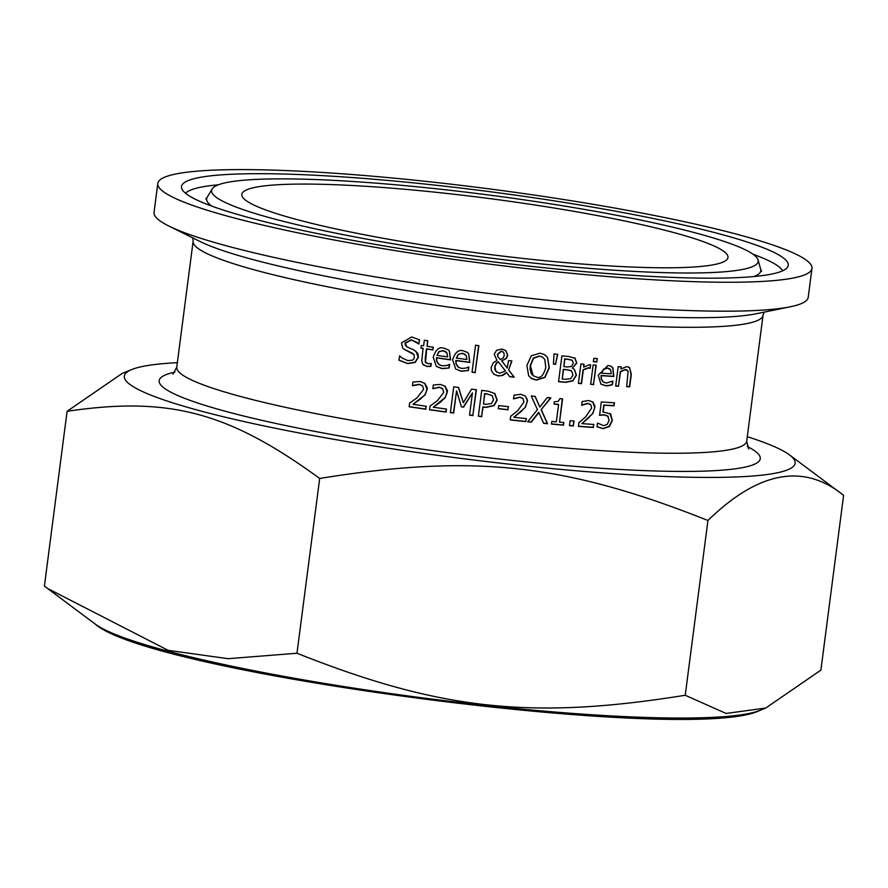 <?xml version="1.0" encoding="UTF-8"?>
<svg xmlns="http://www.w3.org/2000/svg" width="888" height="888" viewBox="0 0 888 888"><rect width="100%" height="100%" fill="white"/><g stroke="black" fill="none" stroke-linecap="round" stroke-linejoin="round"><path stroke-width="1.33" d="M609.989 413.431L612.11 420.246L609.19 426.329L602.963 428.504L596.847 426.617M614.241 402.775L613.863 405.638A286.047 32.345 -172.6 0 1 603.796 405.017L602.897 411.899L610.7 414.041L612.343 420.435L609.423 426.518L603.207 428.682L597.08 426.806L597.557 423.143A287.357 32.501 7.4 0 0 597.79 423.154L597.99 423.332M607.98 416.217L604.195 414.774L599.345 415.085M597.79 423.154L603.651 425.696L607.325 424.342L609.09 420.213L607.736 415.95M608.213 416.405L604.439 414.962L599.589 415.273L601.309 401.953A287.357 32.501 7.4 0 0 614.496 402.797L613.863 405.638M614.108 405.827A287.357 32.501 -172.6 0 1 604.029 405.206L603.796 405.017M604.029 405.206L603.13 412.088M415.939 351.182L418.181 357.098L414.985 362.204L407.536 363.458L398.745 360.04M417.249 342.502L411.288 339.782L405.072 342.957L405.35 345.177L406.649 346.709M419.358 339.716L418.825 343.789A286.047 32.345 -172.6 0 1 418.637 343.767M413.064 353.557L403.896 349.151M399.733 355.944L401.676 357.764M419.069 343.978A287.357 32.501 -172.6 0 1 418.803 343.934L411.533 339.971L405.317 343.156L406.782 346.808L413.841 349.95L417.793 353.313L418.415 357.287L415.229 362.393L407.77 363.647L398.99 360.228L399.556 355.921A287.357 32.501 7.4 0 0 399.822 355.966L401.798 357.864L407.892 360.639L412.609 360.151L414.296 358.297L414.074 354.623L403.962 349.206L402.63 347.863L401.454 342.912L411.677 336.963L419.602 339.871L418.825 343.789M449.15 367.976L442.08 368.664L436.341 366.433L433.211 357.198C435.697 349.595 439.26 346.586 443.9 348.174L448.196 349.839L449.439 351.137L450.582 359.862A287.357 32.501 -172.6 0 1 436.641 357.92L436.774 361.305L439.316 364.768L442.402 365.812L446.653 365.523L449.417 364.391A287.357 32.501 7.4 0 0 449.617 364.413L449.15 367.976L441.847 368.476L436.241 366.344M449.439 351.137L450.349 359.684A286.047 32.345 -172.6 0 1 436.408 357.731L436.563 361.205L438.65 364.291M448.074 349.75L449.217 350.96M449.361 364.424L448.928 367.799M446.964 352.869L443.356 350.827L438.894 351.604L436.963 355.422A287.357 32.501 7.4 0 0 447.608 356.921L446.964 352.869M445.954 351.77L443.123 350.649L438.894 351.604M439.127 351.792L436.963 355.422M430.991 363.514L430.636 366.267L426.762 366.267L423.554 365.035M433.111 347.197L432.778 349.75A286.047 32.345 -172.6 0 1 426.473 348.829L425.274 358.064L425.274 361.904L426.04 362.892M427.528 340.715L427.061 346.32A287.357 32.501 7.4 0 0 433.366 347.23L432.778 349.75M433.011 349.939A287.357 32.501 -172.6 0 1 426.706 349.017L425.507 362.093L428.227 363.725L431.046 363.492A287.357 32.501 7.4 0 0 431.246 363.525L430.869 366.455L427.006 366.444L422.832 364.291L421.789 361.227L423.032 348.329A286.047 32.345 -172.6 0 1 420.979 348.018M425.918 362.804L425.274 361.904M423.276 348.507A287.357 32.501 -172.6 0 1 420.956 348.163L421.301 345.465A287.357 32.501 7.4 0 0 423.62 345.809L424.342 340.237A287.357 32.501 7.4 0 0 427.783 340.748L427.061 346.32M468.387 370.529L461.394 371.284L455.733 369.108L452.647 359.906C454.934 352.469 458.452 349.428 463.225 350.804L467.465 352.425L468.698 353.713L469.819 362.415A287.357 32.501 -172.6 0 1 456.032 360.606L456.155 363.958L458.685 367.421L461.727 368.431L465.911 368.109L468.664 366.944A287.357 32.501 7.4 0 0 468.853 366.977L468.387 370.529L461.172 371.106L455.622 369.019M468.698 353.713L469.586 362.237A286.047 32.345 -172.6 0 1 455.81 360.417L455.977 363.947L458.008 366.944M467.354 352.336L468.476 353.535M468.598 366.988L468.165 370.351M466.244 355.455L462.681 353.457L458.275 354.279L456.354 358.108A287.357 32.501 7.4 0 0 466.877 359.507L466.244 355.455M465.257 354.379L462.459 353.28L458.275 354.279M458.497 354.456L456.354 358.108M503.019 351.815L501.265 351.049L497.447 354.301L497.813 356.721L500.444 359.607L503.318 357.809L504.306 355.122L503.74 352.514L501.487 351.226L497.669 354.479L498.035 356.898L500.21 359.429M498.49 361.838L496.436 363.425L494.916 366.966L495.959 371.339L499.633 373.26L505.427 370.929L498.257 361.66L496.214 363.248L494.683 366.788L494.96 369.752L496.658 372.072M511.655 360.928L508.635 369.974L513.986 377.045A286.047 32.345 -172.6 0 1 509.656 376.568M505.672 350.449L507.525 355L506.06 358.408L501.698 360.85L507.203 368.009L508.513 360.572A287.357 32.501 7.4 0 0 511.899 360.961L508.635 369.974M508.857 370.152L514.208 377.222A287.357 32.501 -172.6 0 1 509.779 376.734L506.504 372.449L501.709 375.546L498.09 375.802L493.761 374.148M506.737 372.627L502.83 375.413L498.312 375.979L493.883 374.248L491.364 370.507L491.197 367.377L493.351 362.804L496.98 360.406L494.228 354.234L496.559 350.327L501.898 349.062L505.783 350.538L507.747 355.178L506.282 358.574L501.698 360.85M501.92 361.028L507.203 368.009M475.369 372.638A287.357 32.501 -172.6 0 1 472.039 372.216L475.546 345.232A287.357 32.501 7.4 0 0 478.876 345.654L475.147 372.461A286.047 32.345 -172.6 0 1 472.061 372.072M478.632 345.621L475.147 372.461M574.259 369.286L576.201 375.036L572.882 380.663L565.478 382.151A286.047 32.345 -172.6 0 1 558.574 381.529M574.658 357.875L576.612 362.859L572.405 368.22L574.381 369.375L576.423 375.213L572.882 380.663M571.273 370.707L567.01 369.663A286.047 32.345 -172.6 0 1 563.269 369.33L562.248 379.054A287.357 32.501 7.4 0 0 564.935 379.298L570.707 378.688L572.982 375.08L571.65 370.995M572.205 360.251L567.787 359.185A286.047 32.345 -172.6 0 1 564.624 358.907L563.858 366.644A287.357 32.501 7.4 0 0 567.61 366.977L571.528 366.444L573.348 363.236L572.316 360.339M572.26 360.295L568.009 359.363A287.357 32.501 -172.6 0 1 564.846 359.085L563.858 366.644M571.539 370.906L567.243 369.841A287.357 32.501 -172.6 0 1 563.491 369.508L562.248 379.054M573.104 380.841L565.7 382.328A287.357 32.501 -172.6 0 1 558.552 381.685L561.904 355.855A287.357 32.501 7.4 0 0 568.509 356.443L575.213 358.286M574.891 358.053L576.834 363.037L572.427 368.098M547.574 357.498L549.306 367.754L544.988 377.411L536.385 380.12L531.868 378.754L528.649 375.757L526.895 365.501L531.257 355.855L539.882 353.191L544.411 354.578L547.574 357.498L549.084 367.577L544.766 377.234L536.163 379.942L530.558 377.855M545.51 355.311L547.352 357.32M544.766 359.407L542.601 357.154L539.516 356.166L533.533 358.275L530.436 365.867L533.155 375.757L536.785 377.145C540.67 378.499 543.678 375.258 545.809 367.421L544.766 359.407M542.957 357.376L539.294 355.999L533.311 358.097L530.214 365.69L530.047 369.042L531.302 373.693L533.044 375.668M595.981 365.168L593.484 384.393A286.047 32.345 -172.6 0 1 590.653 384.182M593.717 384.571A287.357 32.501 -172.6 0 1 590.642 384.349L593.151 364.957A287.357 32.501 7.4 0 0 596.236 365.19L593.484 384.393M555.721 364.291A287.357 32.501 -172.6 0 1 553.446 364.08L554.023 353.957A287.357 32.501 7.4 0 0 557.764 354.312L555.5 364.113A286.047 32.345 -172.6 0 1 553.457 363.925M557.509 354.29L555.5 364.113M612.62 381.13L612.187 384.449L609.301 385.359L605.827 385.692L600.81 384.027M611.677 366.666L612.676 367.765L613.586 376.301A286.047 32.345 -172.6 0 1 601.065 375.48L601.165 378.91L602.996 381.796M609.745 368.842L607.203 367.932L603.385 369.219L601.62 373.182A287.357 32.501 7.4 0 0 611.188 373.815L610.655 369.852L607.436 368.12L603.618 369.408L601.62 373.182M601.298 375.668L601.365 378.987L603.496 382.162L606.382 383.028L612.72 381.063A287.357 32.501 7.4 0 0 612.887 381.074L612.431 384.637L609.545 385.547L606.06 385.869L600.921 384.116L598.223 375.224L607.958 365.456L610.866 366.178L612.909 367.954L613.819 376.49A287.357 32.501 -172.6 0 1 601.298 375.668L601.065 375.48M590.243 368.276A287.357 32.501 -172.6 0 1 590.087 368.265L588.444 367.987L583.316 369.885L581.529 383.649A287.357 32.501 -172.6 0 1 578.41 383.394L580.93 364.013A287.357 32.501 7.4 0 0 584.049 364.258L583.671 367.144L589.454 364.679L590.687 364.879L590.02 368.087A286.047 32.345 -172.6 0 1 589.854 368.076L588.211 367.81L583.083 369.708L581.296 383.461A286.047 32.345 -172.6 0 1 578.432 383.239M590.442 364.813L590.02 368.087M583.671 367.144L583.793 364.235M629.426 367.477L631.068 374.037L629.437 386.613A286.047 32.345 -172.6 0 1 626.706 386.48M620.945 366.811L620.934 368.986L626.695 366.589L629.548 367.565L631.312 374.225L629.681 386.813A287.357 32.501 -172.6 0 1 626.684 386.657L628.105 371.24L625.507 369.641L620.579 371.728L618.448 386.025A286.047 32.345 -172.6 0 1 615.695 385.858M627.272 370.118L625.263 369.452L620.335 371.539L618.448 386.025M618.692 386.213A287.357 32.501 -172.6 0 1 615.673 386.036L618.192 366.644A287.357 32.501 7.4 0 0 621.212 366.822L620.934 368.986M596.869 361.982A287.357 32.501 -172.6 0 1 593.373 361.727L593.817 358.33A287.357 32.501 7.4 0 0 597.313 358.586L596.647 361.793A286.047 32.345 -172.6 0 1 593.395 361.56M597.058 358.574L596.647 361.793M446.209 409.024L445.832 411.877A286.047 32.345 -172.6 0 1 429.537 409.612M444.955 386.147L447.23 392.441L445.177 397.424L433.289 407.237A287.357 32.501 7.4 0 0 446.453 409.068L446.065 412.054A287.357 32.501 -172.6 0 1 429.514 409.757L429.992 406.094L437.296 400.788L443.8 392.318L442.291 388.345M442.668 388.711L439.516 387.201L432.789 388.533M442.89 388.889L439.749 387.39L432.845 388.578M433.022 388.722A287.357 32.501 -172.6 0 1 432.833 388.689L433.311 385.004L440.404 384.426L445.066 386.225L447.519 390.842L445.177 397.424M445.41 397.613L441.025 401.354M441.258 401.531L433.289 407.237M425.907 409.235A287.357 32.501 -172.6 0 1 409.135 406.771L409.612 403.096L417.005 397.868L423.576 389.444L422.655 386.003L419.469 384.471L412.665 385.736A287.357 32.501 -172.6 0 1 412.465 385.714L412.942 382.029L420.124 381.518L424.853 383.372L427.339 387.978L425.219 394.76L412.953 404.284A287.357 32.501 7.4 0 0 426.296 406.249L425.674 409.057A286.047 32.345 -172.6 0 1 409.157 406.615M426.04 406.204L425.674 409.057M412.953 404.284L421.012 398.656M425.219 394.76L420.779 398.468M424.742 383.283L427.05 389.61L424.975 394.583M422.422 385.825L419.236 384.282L412.421 385.547M422.655 386.003L421.922 385.37M494.438 393.251L496.947 399.966L493.928 405.439L485.803 407.204A286.047 32.345 -172.6 0 1 482.861 406.848L481.618 416.472A286.047 32.345 -172.6 0 1 478.388 416.084M487.69 394.139L492.196 395.682L487.69 394.139A287.357 32.501 -172.6 0 1 484.804 393.795L483.472 404.096A287.357 32.501 7.4 0 0 485.836 404.373L491.586 403.485L493.562 399.833L492.196 395.682M487.457 393.961A286.047 32.345 -172.6 0 1 484.582 393.617L483.472 404.096M481.84 416.65A287.357 32.501 -172.6 0 1 478.366 416.228L481.718 390.398A287.357 32.501 7.4 0 0 488.278 391.197L494.882 393.606L497.169 400.144L494.15 405.616L486.025 407.381A287.357 32.501 -172.6 0 1 483.094 407.026L481.618 416.472M473.049 415.573A287.357 32.501 -172.6 0 1 469.563 415.129L472.449 392.885L463.603 407.137A287.357 32.501 -172.6 0 1 461.46 406.859L456.576 390.82L453.679 413.075A287.357 32.501 -172.6 0 1 450.383 412.643L453.735 386.802A287.357 32.501 7.4 0 0 458.563 387.446L463.314 402.697L471.55 389.133A287.357 32.501 7.4 0 0 476.412 389.743L472.827 415.395A286.047 32.345 -172.6 0 1 469.574 414.985M476.168 389.71L472.827 415.395M463.314 402.697L458.386 387.423M472.449 392.885L463.381 406.959A286.047 32.345 -172.6 0 1 461.416 406.704M456.576 390.82L453.457 412.898A286.047 32.345 -172.6 0 1 450.405 412.487M508.247 406.649L507.858 409.646A286.047 32.345 -172.6 0 1 498.335 408.569M508.08 409.823A287.357 32.501 -172.6 0 1 498.312 408.713L498.723 405.572A287.357 32.501 7.4 0 0 508.491 406.682L507.858 409.646M525.985 421.6A287.357 32.501 -172.6 0 1 510.234 419.935L510.711 416.261L517.704 410.722L523.942 402.042L523.11 398.668L520.113 397.291L513.708 398.867A287.357 32.501 -172.6 0 1 513.519 398.845L513.997 395.16L520.757 394.316L525.185 395.937L527.505 400.555L525.441 407.248L513.841 417.282A287.357 32.501 7.4 0 0 526.373 418.614L525.763 421.423A286.047 32.345 -172.6 0 1 510.245 419.78M526.129 418.581L525.763 421.423M513.841 417.282L521.467 411.311M525.441 407.248L521.245 411.133M525.086 395.848L527.072 399.001L527.217 402.042L525.219 407.07M522.533 398.146L523.11 398.668M522.888 398.49L519.891 397.114L513.486 398.69M550.538 397.846L541.136 409.69L547.297 423.543A286.047 32.345 -172.6 0 1 543.634 423.199M534.987 396.348L539.849 407.07L547.274 397.547A287.357 32.501 7.4 0 0 550.882 397.88L541.136 409.69M541.369 409.868L547.53 423.72A287.357 32.501 -172.6 0 1 543.7 423.354L538.694 412.287L531.091 421.966A286.047 32.345 -172.6 0 1 527.783 421.634M538.916 412.465L531.313 422.144A287.357 32.501 -172.6 0 1 527.672 421.778L537.418 409.646L531.268 395.97A287.357 32.501 7.4 0 0 535.131 396.359L539.849 407.07M563.603 425.152A287.357 32.501 -172.6 0 1 551.459 424.076L551.803 421.445A287.357 32.501 7.4 0 0 556.332 421.856L558.585 404.54A287.357 32.501 -172.6 0 1 554.057 404.129L554.356 401.764L558.241 401.354L559.984 398.623A287.357 32.501 7.4 0 0 562.57 398.856L559.54 422.133A287.357 32.501 7.4 0 0 563.947 422.522L563.381 424.975A286.047 32.345 -172.6 0 1 551.481 423.92M563.702 422.499L563.381 424.975M559.54 422.133L562.315 398.834M558.585 404.54L558.352 404.362A286.047 32.345 -172.6 0 1 554.068 403.973M573.848 421.012L573.226 425.796A286.047 32.345 -172.6 0 1 569.519 425.496M573.459 425.974A287.357 32.501 -172.6 0 1 569.508 425.652L570.14 420.712A287.357 32.501 7.4 0 0 574.103 421.034L573.226 425.796M593.462 427.483A287.357 32.501 -172.6 0 1 578.421 426.373L578.898 422.71L585.614 416.938L591.63 408.08L590.853 404.75L588 403.485L581.862 405.283A287.357 32.501 -172.6 0 1 581.684 405.261L582.162 401.576L588.633 400.51L592.851 401.964L595.038 406.327L593.04 413.209L581.884 423.609A287.357 32.501 7.4 0 0 593.85 424.486L593.228 427.295A286.047 32.345 -172.6 0 1 578.443 426.207M593.595 424.475L593.228 427.295M581.884 423.609L589.21 417.393M593.04 413.209L588.977 417.216M592.751 401.876L594.738 407.947L592.807 413.031M590.298 404.251L590.853 404.75M590.62 404.573L587.767 403.307L581.629 405.095M724.419 251.848A245.144 27.728 7.4 0 0 460.772 195.027A245.144 27.728 7.4 0 0 241.847 195.515A245.144 27.728 7.4 0 0 481.307 253.424A245.144 27.728 7.4 0 0 727.627 258.608A245.144 27.728 7.4 0 0 724.419 251.848M177.356 362.67A338.217 38.251 7.4 0 0 131.868 369.497L122.267 373.371L67.1 411.299C168.986 396.181 228.394 411.976 319.68 478.454C473.437 453.724 564.768 463.603 707.936 520.468C758.452 471.284 803.673 462.903 843.6 495.326L820.9 670.118L765.734 708.047L726.062 713.441L685.225 695.26C531.468 720.002 440.137 710.111 296.981 653.246L228.105 658.685L168.121 650.316L47.575 588.478L44.4 586.091L67.1 411.299M296.981 653.246L319.68 478.454M685.225 695.26L707.936 520.468M843.6 495.326L789.51 454.911A338.217 38.251 7.4 0 0 747.274 436.685M157.798 183.45L154.046 212.387A329.825 37.296 7.4 0 0 168.942 226.085A329.825 37.296 7.4 0 0 476.323 291.852A329.825 37.296 7.4 0 0 790.298 306.782A329.825 37.296 7.4 0 0 808.202 297.347L811.965 268.409A329.825 37.296 7.4 0 0 807.159 260.806A329.825 37.296 7.4 0 0 459.163 185.137A329.825 37.296 7.4 0 0 157.798 183.45A329.825 37.296 7.4 0 0 480.075 262.926A329.825 37.296 7.4 0 0 811.965 268.409M131.868 369.497A338.217 38.251 7.4 0 0 452.847 457.353A338.217 38.251 7.4 0 0 790.198 455.433A338.217 38.251 7.4 0 0 789.51 454.911M783.815 258.275A305.927 34.599 7.4 0 0 453.724 187.235A305.927 34.599 7.4 0 0 181.64 188.234A305.927 34.599 7.4 0 0 480.43 260.24A305.927 34.599 7.4 0 0 787.689 266.944A305.927 34.599 7.4 0 0 783.815 258.275M754.167 255.067A275.591 31.169 7.4 0 0 469.974 192.641A275.591 31.169 7.4 0 0 212.099 188.989A275.591 31.169 7.4 0 0 480.863 256.843A275.591 31.169 7.4 0 0 758.052 259.895A275.591 31.169 7.4 0 0 754.167 255.067M763.047 315.251L746.697 441.192A287.357 32.501 -172.6 0 1 457.542 436.408A287.357 32.501 -172.6 0 1 176.768 367.166L193.129 241.225A287.357 32.501 7.4 0 0 473.903 310.467A287.357 32.501 7.4 0 0 763.047 315.251L764.168 312.121M790.298 306.782L756.143 313.764A295.116 33.378 -172.6 0 1 475.213 300.41A295.116 33.378 -172.6 0 1 200.177 241.558L168.942 226.085M95.205 624.053C151.204 674.292 692.951 744.655 759.939 710.389A341.869 38.661 -172.6 0 1 423.576 698.001A341.869 38.661 -172.6 0 1 95.205 624.053L47.575 588.478M174.925 372.116A303.086 34.277 7.4 0 0 436.674 451.182A303.086 34.277 7.4 0 0 755.866 451.726A303.086 34.277 7.4 0 0 747.219 446.442M782.661 270.796A302.109 34.166 7.4 0 0 778.92 266.744A302.109 34.166 7.4 0 0 753.068 254.246M218.359 184.793A302.109 34.166 7.4 0 0 185.525 193.24M212.099 188.989L207.159 197.347A279.42 31.602 7.4 0 0 211.91 206.171M753.845 276.557A279.42 31.602 7.4 0 0 760.694 269.242L761.615 271.173M193.129 241.225L192.84 237.929M759.939 710.389L765.734 708.047M172.916 374.214L176.768 367.166M746.697 441.192L748.628 448.995M207.159 197.347L205.794 198.979M758.052 259.895L760.694 269.242"/></g></svg>
